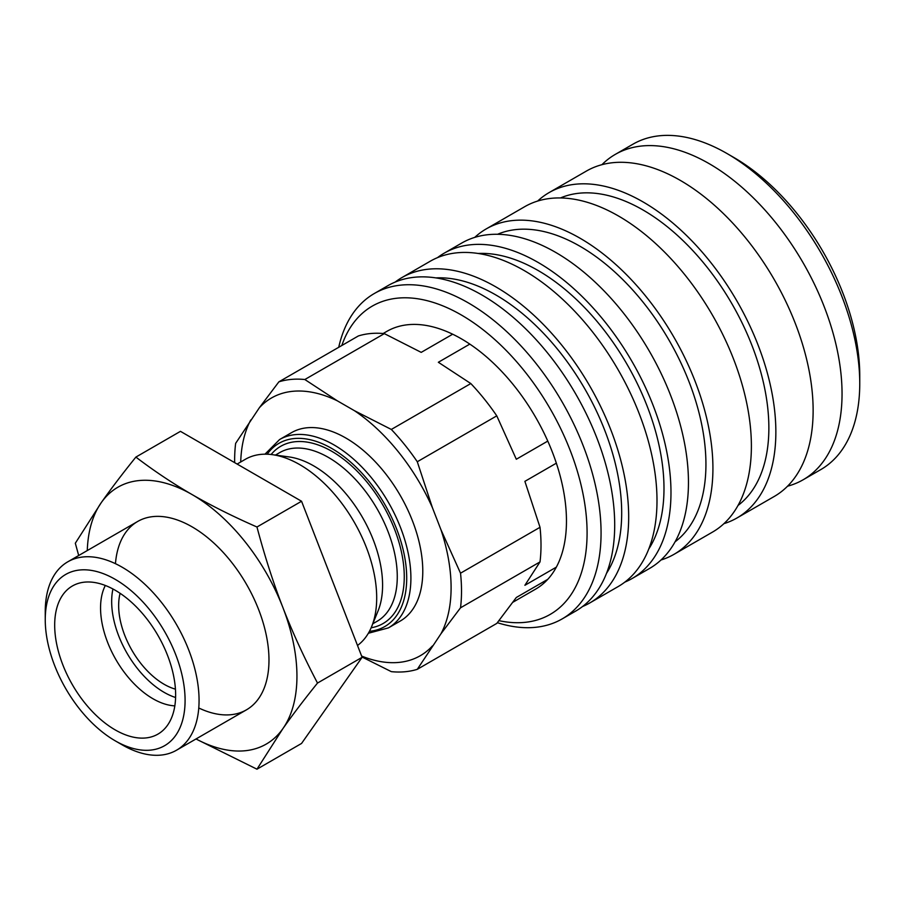 <?xml version="1.0" encoding="UTF-8"?>
<svg xmlns="http://www.w3.org/2000/svg" width="905" height="905" viewBox="0 0 905 905"><rect width="100%" height="100%" fill="white"/><g stroke="black" fill="none" stroke-linecap="round" stroke-linejoin="round"><path stroke-width="1.36" d="M279.611 439.525L291.501 432.658A108.758 62.796 60 0 1 375.315 461.799A108.758 62.796 60 0 1 422.782 571.247A108.758 62.796 60 0 1 400.259 621.045L388.381 627.9A108.758 62.796 60 0 0 410.904 578.114A108.758 62.796 60 0 0 333.99 444.909A108.758 62.796 60 0 0 279.611 439.525L264.984 454.174M237.121 464.061L245.413 459.265A108.758 62.796 60 0 1 272.348 454.661L289.148 456.946A97.389 56.223 60 0 1 382.589 585.173A97.389 56.223 60 0 1 378.052 610.932L371.638 626.622A108.758 62.796 60 0 1 357.509 645.469M272.348 454.661A108.758 62.796 60 0 1 376.695 597.866A108.758 62.796 60 0 1 371.638 626.622M45.25 619.687L45.25 611.622A108.758 62.796 60 0 1 67.773 561.824A108.758 62.796 60 0 1 151.588 590.965A108.758 62.796 60 0 1 199.066 700.425A108.758 62.796 60 0 1 176.532 750.211A108.758 62.796 60 0 1 122.152 744.826L115.161 740.788A98.871 57.083 60 0 1 45.25 619.687A98.871 57.083 60 0 1 115.161 579.324A98.871 57.083 60 0 1 185.084 700.425A98.871 57.083 60 0 1 115.161 740.788M234.667 462.636A160.423 92.615 60 0 1 234.644 460.091A160.423 92.615 60 0 1 235.639 443.36L259.339 407.77A148.805 85.918 60 0 1 337.316 400.813L304.838 379.523L384.342 333.628L421.21 352.373L452.67 334.205M556.349 463.179L524.889 481.347L540.014 527.298L460.521 573.193L440.984 529.787A148.805 85.918 60 0 1 451.097 587.605A148.805 85.918 60 0 1 440.984 633.738L460.521 607.809L540.014 561.915L524.889 585.297L556.349 567.141M460.521 573.193A160.423 92.615 60 0 1 461.516 591.067A160.423 92.615 60 0 1 460.521 607.809M540.014 527.298A160.423 92.615 60 0 1 541.009 545.172A160.423 92.615 60 0 1 540.014 561.915M175.434 689.158A64.266 37.105 60 0 1 118.657 605.558A64.266 37.105 60 0 1 120.094 593.307M174.835 705.866A74.153 42.818 60 0 1 100.557 607.945A74.153 42.818 60 0 1 105.319 585.467M175.604 697.506A74.153 42.818 60 0 1 111.666 601.531A74.153 42.818 60 0 1 112.944 588.985M175.638 694.972A85.522 49.379 60 0 1 163.873 729.566A85.522 49.379 60 0 1 96.292 715.504A85.522 49.379 60 0 1 54.685 625.14A85.522 49.379 60 0 1 79.312 583.114A85.522 49.379 60 0 1 142.447 613.488A85.522 49.379 60 0 1 175.638 694.972M469.808 344.104L438.348 362.272L470.815 383.55L391.322 429.445L354.455 410.7L337.316 400.813M384.342 333.628A160.423 92.615 60 0 0 358.38 335.947L278.876 381.842L259.339 407.77M361.977 656.973L391.322 671.646A160.423 92.615 60 0 0 417.284 669.327L440.984 633.738M547.774 579.324L516.314 597.492L496.777 623.421L417.284 669.327M440.984 529.787L432.42 507.694L417.284 461.742L496.777 415.848L516.314 459.254L547.774 441.097M470.815 383.55A160.423 92.615 60 0 1 496.777 415.848M391.322 429.445A160.423 92.615 60 0 1 417.284 461.742M432.42 645.932A148.805 85.918 60 0 1 361.627 656.068M240.719 461.98A148.805 85.918 60 0 1 250.776 419.965M354.455 410.7A148.805 85.918 60 0 1 432.42 507.694M278.876 381.842A160.423 92.615 60 0 1 304.838 379.523M601.938 164.676A187.855 108.464 60 0 1 615.287 154.393A187.855 108.464 60 0 1 709.215 163.692A187.855 108.464 60 0 1 842.046 393.777A187.855 108.464 60 0 1 803.142 479.774A187.855 108.464 60 0 1 787.565 486.189M859.75 383.562L859.75 375.485A177.968 102.751 60 0 0 733.91 157.515L726.919 153.477A187.855 108.464 60 0 1 859.75 383.562A187.855 108.464 60 0 1 820.846 469.559L803.142 479.774M537.649 201.057A187.855 108.464 60 0 1 549.086 192.607L586.361 171.09A187.855 108.464 60 0 1 680.289 180.389A187.855 108.464 60 0 1 813.131 410.474A187.855 108.464 60 0 1 774.228 496.472L736.942 517.999A187.855 108.464 60 0 1 723.909 523.667M549.086 192.607A187.855 108.464 60 0 1 693.852 242.936A187.855 108.464 60 0 1 775.857 431.99A187.855 108.464 60 0 1 736.942 517.999M560.489 197.946A177.968 102.751 60 0 1 695.221 253.23A177.968 102.751 60 0 1 768.865 427.963A177.968 102.751 60 0 1 738.028 505.443M474.729 237.393A187.855 108.464 60 0 1 486.166 228.942A187.855 108.464 60 0 1 630.932 279.272A187.855 108.464 60 0 1 712.925 468.326A187.855 108.464 60 0 1 674.021 554.324A187.855 108.464 60 0 1 660.989 560.003M486.166 228.942L524.617 206.736A187.855 108.464 60 0 1 669.383 257.065A187.855 108.464 60 0 1 751.388 446.12A187.855 108.464 60 0 1 712.473 532.117L674.021 554.324M497.569 234.282A177.968 102.751 60 0 1 632.301 289.555A177.968 102.751 60 0 1 705.934 464.288A177.968 102.751 60 0 1 675.107 541.778M437.488 257.642A187.855 108.464 60 0 1 444.219 253.162A187.855 108.464 60 0 1 588.985 303.492A187.855 108.464 60 0 1 670.978 492.546A187.855 108.464 60 0 1 632.075 578.544A187.855 108.464 60 0 1 624.823 582.13M444.219 253.162L461.697 243.072A187.855 108.464 60 0 1 606.463 293.401A187.855 108.464 60 0 1 688.456 482.456A187.855 108.464 60 0 1 649.552 568.453L632.075 578.544M478.191 253.468A177.968 102.751 60 0 1 663.987 488.508A177.968 102.751 60 0 1 648.795 548.962M395.191 282.066A187.855 108.464 60 0 1 401.922 277.575A187.855 108.464 60 0 1 546.677 327.904A187.855 108.464 60 0 1 628.681 516.959A187.855 108.464 60 0 1 589.777 602.956A187.855 108.464 60 0 1 582.526 606.542M401.922 277.575L430.237 261.228A187.855 108.464 60 0 1 574.992 311.558A187.855 108.464 60 0 1 656.996 500.612A187.855 108.464 60 0 1 618.092 586.61L589.777 602.956M435.893 277.892A177.968 102.751 60 0 1 621.69 512.92A177.968 102.751 60 0 1 606.486 573.385M338.73 347.282A187.855 108.464 60 0 1 374.297 293.525A187.855 108.464 60 0 1 519.063 343.855A187.855 108.464 60 0 1 601.067 532.909A187.855 108.464 60 0 1 562.163 618.907A187.855 108.464 60 0 1 497.354 622.685M374.297 293.525L387.94 285.652A187.855 108.464 60 0 1 532.694 335.981A187.855 108.464 60 0 1 614.699 525.036A187.855 108.464 60 0 1 575.795 611.033L562.163 618.907M341.807 345.518A177.968 102.751 60 0 1 481.324 328.391A177.968 102.751 60 0 1 587.085 532.909A177.968 102.751 60 0 1 498.938 620.66M383.143 333.515L386.842 331.377A148.805 85.918 60 0 1 501.506 371.242A148.805 85.918 60 0 1 566.462 520.997A148.805 85.918 60 0 1 535.636 589.121L512.818 602.289M615.287 154.393L632.98 144.178A187.855 108.464 60 0 1 726.919 153.477M87.276 550.568A148.307 85.624 60 0 1 101.247 502.671A148.307 85.624 60 0 1 192.075 494.56A148.307 85.624 60 0 1 282.892 607.538A148.307 85.624 60 0 1 296.942 676.205A148.307 85.624 60 0 1 282.892 728.638C292.326 715.199 303.865 700.006 317.508 683.06C303.865 657.075 292.326 631.905 282.892 607.538C273.423 583.193 264.78 556.349 256.963 527.004C232.585 516.291 210.956 505.476 192.075 494.56C173.149 483.655 154.416 471.166 135.874 457.093C122.22 474.039 110.682 489.243 101.247 502.671L75.319 543.226L78.701 555.523M115.455 563.679A108.758 62.796 60 0 1 192.075 526.846A108.758 62.796 60 0 1 268.977 660.05A108.758 62.796 60 0 1 198.772 707.982M135.874 457.093L180.457 431.346L301.557 501.257L362.102 657.313L301.557 743.446L256.963 769.193L282.892 728.638A148.307 85.624 60 0 1 196.034 738.955M195.978 738.978L256.963 769.193M362.102 657.313L317.508 683.06M301.557 501.257L256.963 527.004M267.201 454.208A105.794 61.076 60 0 1 331.897 448.541A105.794 61.076 60 0 1 406.707 578.114A105.794 61.076 60 0 1 369.455 631.317M271.104 454.502A102.333 59.085 60 0 1 331.897 451.369A102.333 59.085 60 0 1 404.264 576.7A102.333 59.085 60 0 1 371.152 627.776M275.414 455.079L279.713 452.602A97.389 56.223 60 0 1 328.402 457.421A97.389 56.223 60 0 1 397.272 576.7A97.389 56.223 60 0 1 377.102 621.283L372.803 623.76M368.369 633.251L388.381 627.9M246.454 709.848L176.532 750.211M137.684 521.461L67.773 561.824"/></g></svg>
